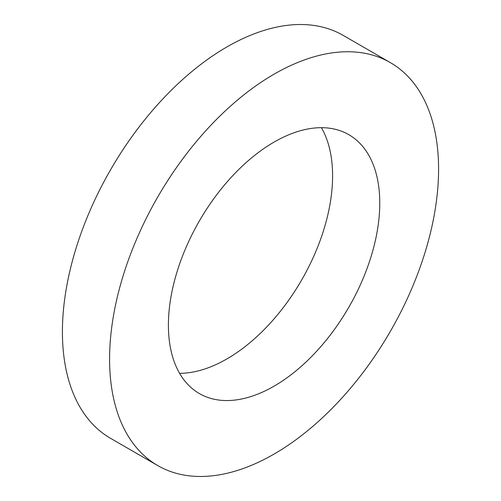 <?xml version="1.0" encoding="UTF-8"?>
<svg xmlns="http://www.w3.org/2000/svg" width="501" height="501" viewBox="0 0 501 501"><rect width="100%" height="100%" fill="white"/><g stroke="black" fill="none" stroke-linecap="round" stroke-linejoin="round"><path stroke-width="0.75" d="M179.59 373.32A149.461 86.291 120 0 0 226.915 358.916A149.461 86.291 120 0 0 321.41 127.68M274.085 386.152A149.461 86.291 120 0 0 371.723 254.445A149.461 86.291 120 0 0 348.815 134.681A149.461 86.291 120 0 0 274.085 142.084A149.461 86.291 120 0 0 176.446 273.79A149.461 86.291 120 0 0 199.354 393.554A149.461 86.291 120 0 0 274.085 386.152M274.085 74.167A232.639 134.312 120 0 0 122.106 279.17A232.639 134.312 120 0 0 157.765 465.586A232.639 134.312 120 0 0 274.085 454.063A232.639 134.312 120 0 0 426.063 249.06A232.639 134.312 120 0 0 390.404 62.65A232.639 134.312 120 0 0 274.085 74.167M390.404 62.65L343.235 35.414A232.639 134.312 120 0 0 226.915 46.937A232.639 134.312 120 0 0 74.937 251.94A232.639 134.312 120 0 0 110.596 438.35L157.765 465.586"/></g></svg>
